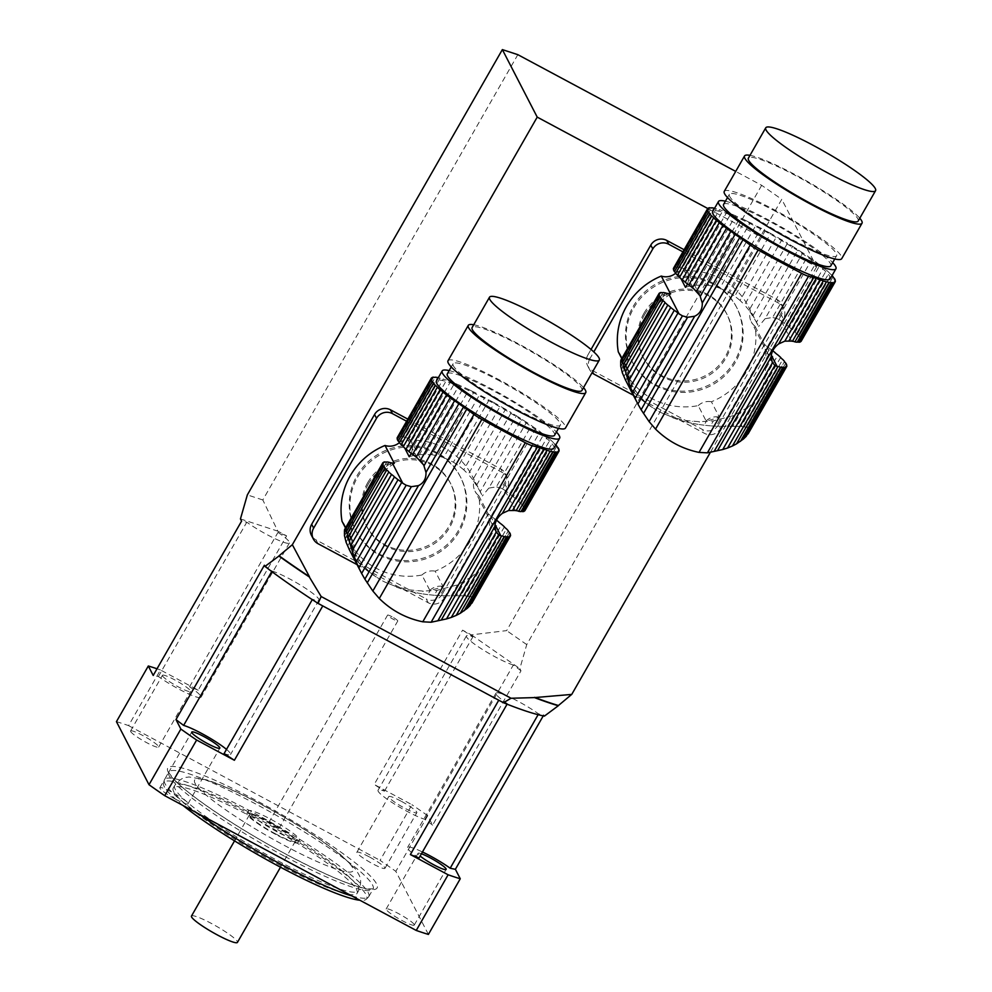 <?xml version="1.0" encoding="UTF-8"?>
<svg xmlns="http://www.w3.org/2000/svg" width="992" height="992" viewBox="0 0 992 992"><rect width="100%" height="100%" fill="white"/><g stroke="black" fill="none" stroke-linecap="round" stroke-linejoin="round"><path stroke-width="0.74" stroke-dasharray="4.96 3.72" d="M394.295 463.4L389.248 466.86L391.555 462.842M389.013 462.26L383.768 471.411L377.853 477.412L386.62 462.098M383.768 471.411L389.248 466.86M386.694 462.024L377.679 477.76L372.112 484.456L385.032 461.9M344.46 530.683L383.383 462.731M372.112 484.456C364.771 494.686 359.092 504.606 355.074 514.228L344.162 533.262M344.683 529.468L382.937 462.681M399.416 442.606A14.719 14.272 152.7 0 0 401.066 440.981A69.738 67.642 -27.3 0 1 472.316 476.21A69.738 67.642 -27.3 0 1 474.201 480.165A14.719 14.272 152.7 0 0 478.776 495.69A69.738 67.642 -27.3 0 1 435.153 571.156L443.04 586.446A69.738 67.642 -27.3 0 1 429.834 590.314L421.935 575.025A69.738 67.642 -27.3 0 1 348.378 540.194A69.738 67.642 -27.3 0 1 345.638 534.142L353.524 549.432A69.738 67.642 -27.3 0 1 349.916 536.548L345.501 527.992M478.776 495.69L488.027 513.62L490.395 515.58A73.532 9.945 -150.2 0 1 491.511 516.398L489.205 520.416L488.027 513.62M489.205 520.416L489.924 528.29L495.169 519.138A10.032 1.352 -150.2 0 1 491.511 516.398M504.395 526.826L464.876 595.832L460.796 595.758L471.696 576.712C480.686 569.681 486.378 559.761 488.746 546.952L489.924 528.29M471.696 576.712L457.523 584.871L437.1 590.302L423.262 591.12L409.696 589.93L396.738 586.855L384.784 582.044L396.738 586.855M382.59 580.915L384.784 582.044L382.59 580.915M366.271 568.962L365.887 569.631L370.264 573.116L380.457 579.737L370.45 572.781L362.241 564.51L356.19 555.322L348.378 540.194M353.946 550.3L351.875 553.92L354.578 557.777L356.091 555.136L352.247 544.844L350.97 533.708L352.817 521.184L344.472 535.742M344.484 535.668L352.693 521.346L355.074 514.228M489.874 537.428L498.74 521.953M488.746 546.952L501.667 524.384M510.148 534.762L473.147 599.379L471.758 603.384L470.01 605.033L509.392 536.25M464.876 595.832L470.592 596.676L508.276 530.881L470.592 596.676L472.217 597.568L472.899 601.14L510.582 535.32M472.217 597.568L509.491 532.468M468.001 596.093L506.49 528.872M495.169 519.138A73.532 9.945 -150.2 0 1 496.508 520.168M516.15 499.088L550.2 439.63A10.032 1.352 -150.2 0 1 547.286 437.199L513.236 496.657A10.032 1.352 29.8 0 0 516.15 499.088A73.532 9.945 29.8 0 1 518.878 501.53L552.941 442.072A10.032 1.352 -150.2 0 0 555.036 444.118A73.532 9.945 -150.2 0 1 555.793 444.937M450.926 587.264L446.04 595.795L456.456 595.783L464.715 581.362M451.248 595.82L457.523 584.871M509.652 493.842L543.703 434.384A10.032 1.352 -150.2 0 1 540.057 431.632L505.994 491.09A10.032 1.352 29.8 0 0 509.652 493.842A73.532 9.945 29.8 0 1 513.236 496.657M446.04 595.795L440.051 595.609L443.746 589.136M440.051 595.609L434.273 595.25L437.1 590.302M434.273 595.25L427.825 594.617L429.896 590.996M427.825 594.617L421.749 593.762L423.262 591.12M421.749 593.762L415.127 592.534L416.156 590.748M415.127 592.534L409.014 591.108L409.696 589.93M409.014 591.108L402.467 589.236L402.851 588.554M396.552 587.19L402.467 589.236M443.61 457.572L453.418 462.198L489.081 399.912A73.532 9.945 -150.2 0 0 484.766 397.606A10.032 1.352 -150.2 0 1 479.52 394.866L443.61 457.572L437.484 455.737L473.953 392.051A73.532 9.945 -150.2 0 1 479.52 394.866M449.091 459.879L484.766 397.606M419.48 454.572L431.706 454.696L468.98 389.62A73.532 9.945 -150.2 0 0 463.785 387.19A10.032 1.352 -150.2 0 1 459.234 385.144L419.48 454.572L413.094 455.613L454.584 383.172A73.532 9.945 -150.2 0 1 459.234 385.144M425.37 454.286L463.785 387.19M359.017 560.133L357.988 561.931L361.572 565.688L362.241 564.51M411.333 453.493L412.858 447.429L450.579 381.573A73.532 9.945 -150.2 0 0 446.598 380.097A10.032 1.352 -150.2 0 1 443.275 378.994L409.051 438.762L406.844 437.745A73.532 9.945 29.8 0 0 406.038 437.534L440.088 378.076A73.532 9.945 -150.2 0 1 443.275 378.994M412.858 447.429L411.494 441.39L446.598 380.097M424.055 465.694L411.494 441.39L409.051 438.762M349.023 549.047L349.42 549.791L352.247 544.844M347.597 546.071L351.292 539.611M346.084 542.227L350.97 533.708M345.092 538.941L351.366 527.992M433.578 377.146L399.528 436.604A10.032 1.352 29.8 0 0 401.177 436.728A10.032 1.352 29.8 0 0 401.214 436.629A73.532 9.945 29.8 0 1 403.508 436.964L437.559 377.506M401.214 436.629L435.166 377.332M553.871 448.31A67.679 9.151 29.8 0 0 499.683 406.732A67.679 9.151 29.8 0 0 436.406 381.027M449.165 370.599A67.679 9.151 -150.2 0 1 493.371 389.893A67.679 9.151 -150.2 0 1 556.413 432.016M524.892 510.669A73.532 9.945 29.8 0 0 525.078 510.024L559.128 450.566M525.078 510.024A10.032 1.352 29.8 0 1 524.594 509.107A10.032 1.352 29.8 0 1 524.917 508.983L558.694 449.996M524.917 508.983A73.532 9.945 29.8 0 0 523.987 507.172L558.037 447.714M523.987 507.172A10.032 1.352 29.8 0 1 522.772 505.573L556.822 446.127M556.822 446.115L522.772 505.573A73.532 9.945 29.8 0 0 520.974 503.576L555.036 444.118M518.878 501.53A10.032 1.352 29.8 0 0 520.974 503.576M550.2 439.63A73.532 9.945 -150.2 0 1 552.941 442.072M456.456 595.783L460.796 595.758M543.703 434.384A73.532 9.945 -150.2 0 1 547.286 437.199M505.994 491.09A73.532 9.945 29.8 0 0 504.891 490.284L501.506 488.3L535.73 428.532A73.532 9.945 -150.2 0 1 540.057 431.632M535.73 428.532A10.032 1.352 -150.2 0 1 531.452 425.568L496.347 486.861L488.808 488.126L526.529 422.257A73.532 9.945 -150.2 0 1 531.452 425.568M501.506 488.3L496.347 486.861M526.529 422.257A10.032 1.352 -150.2 0 1 521.755 419.157L480.264 491.598L482.335 495.938L474.201 480.165M488.808 488.126L482.335 495.938M476.606 485.187L516.361 415.76A10.032 1.352 -150.2 0 1 511.24 412.622L472.812 479.706L480.264 491.598L472.316 476.21M516.361 415.76A73.532 9.945 -150.2 0 1 521.755 419.157M472.812 479.706L468.286 474.3L505.56 409.225A73.532 9.945 -150.2 0 1 511.24 412.622M505.56 409.225A10.032 1.352 -150.2 0 1 500.241 406.137L463.772 469.824L468.286 474.3M463.772 469.824L458.527 465.558L494.438 402.864A73.532 9.945 -150.2 0 1 500.241 406.137M494.438 402.864A10.032 1.352 -150.2 0 1 489.081 399.912M453.418 462.198L458.527 465.558M473.953 392.051A10.032 1.352 -150.2 0 1 468.98 389.62M431.706 454.696L437.484 455.737M365.887 569.631L361.572 565.688M357.988 561.931L354.578 557.777M454.584 383.172A10.032 1.352 -150.2 0 1 450.579 381.573M409.212 456.754L413.094 455.613M351.875 553.92L349.42 549.791M440.088 378.076A10.032 1.352 -150.2 0 1 438.278 377.766M403.508 436.964A10.032 1.352 29.8 0 0 406.038 437.534M399.528 436.604A73.532 9.945 29.8 0 0 398.201 436.864L431.917 377.977M398.201 436.864A10.032 1.352 29.8 0 1 398.288 437.298A10.032 1.352 29.8 0 1 397.42 437.373L431.47 377.915M399.392 442.68A10.032 1.352 29.8 0 0 399.404 442.68A10.032 1.352 29.8 0 0 399.404 442.668L433.454 383.222M499.819 381.052A61.802 8.358 29.8 0 0 453.108 363.717A61.802 8.358 29.8 0 0 502.572 401.673A61.802 8.358 29.8 0 0 560.356 425.134A61.802 8.358 29.8 0 0 499.819 381.052M554.553 435.252A61.802 8.358 29.8 0 0 494.028 391.17A61.802 8.358 29.8 0 0 447.305 373.835M448 360.79A67.679 9.151 -150.2 0 1 499.162 379.775A67.679 9.151 -150.2 0 1 565.465 428.06M581.92 390.451A63.265 8.556 29.8 0 0 519.944 345.315A63.265 8.556 29.8 0 0 472.118 327.558M473.73 324.744A67.679 9.151 -150.2 0 1 519.448 344.36A67.679 9.151 -150.2 0 1 583.532 387.624M401.066 440.981L404.699 448.012M407.848 419.12L500.737 468.894A11.768 11.42 -27.3 0 1 505.102 484.456L507.073 488.275A11.768 11.42 152.7 0 0 502.708 472.713L500.737 468.894M406.633 421.24L502.708 472.713M357.07 564.634L428.234 602.764A11.768 11.42 152.7 0 0 444.18 598.077L442.209 594.258L505.102 484.456M444.18 598.077L507.073 488.275M317.998 543.69L316.026 539.871L426.25 598.932L428.234 602.764M421.935 575.025A14.719 14.272 -27.3 0 1 435.153 571.156M345.638 534.142A14.719 14.272 152.7 0 0 342.017 521.259M367.734 482.608A47.083 45.669 152.7 0 0 366.544 525.983A47.083 45.669 152.7 0 0 429.325 544.955A47.083 45.669 152.7 0 0 450.219 482.782A47.083 45.669 152.7 0 0 409.646 458.416A47.083 45.669 152.7 0 0 367.734 482.608M442.209 594.258A11.768 11.42 -27.3 0 1 426.25 598.932M316.026 539.871A11.768 11.42 -27.3 0 1 311.352 535.159M353.524 549.432A14.719 14.272 152.7 0 0 349.916 536.548M429.834 590.314A14.719 14.272 -27.3 0 1 443.04 586.446M368.392 483.885A47.083 45.669 152.7 0 0 367.201 527.248A47.083 45.669 152.7 0 0 429.982 546.232A47.083 45.669 152.7 0 0 450.876 484.059A47.083 45.669 152.7 0 0 410.304 459.693A47.083 45.669 152.7 0 0 368.392 483.885M670.555 293.992L665.508 297.464L667.814 293.434M665.272 292.863L660.027 302.014L654.112 308.004L662.892 292.69M660.027 302.014L665.508 297.464M662.954 292.628L653.939 308.363L648.384 315.059L661.304 292.504M620.732 361.274L659.643 293.334M648.384 315.059C641.03 325.277 635.351 335.197 631.334 344.832L620.434 363.866M620.942 360.071L659.196 293.272M709.714 213.813L675.664 273.271A10.032 1.352 29.8 0 0 675.664 273.271A10.032 1.352 29.8 0 0 675.664 273.259A14.719 14.272 152.7 0 0 677.325 271.572A69.738 67.642 -27.3 0 1 748.588 306.813A69.738 67.642 -27.3 0 1 750.46 310.756A14.719 14.272 152.7 0 0 755.036 326.281A69.738 67.642 -27.3 0 1 711.413 401.76L719.312 417.037A69.738 67.642 -27.3 0 1 706.093 420.918L698.207 405.629A69.738 67.642 -27.3 0 1 624.638 370.797A69.738 67.642 -27.3 0 1 621.897 364.746L629.796 380.035A69.738 67.642 -27.3 0 1 626.175 367.139L621.761 358.596M755.036 326.281L764.299 344.224L766.667 346.183A73.532 9.945 -150.2 0 1 767.771 346.989L765.464 351.019L764.299 344.224M765.464 351.019L766.184 358.893L771.429 349.742A10.032 1.352 -150.2 0 1 767.771 346.989M780.654 357.43L741.136 426.424L737.056 426.349L747.956 407.315C756.958 400.284 762.637 390.352 765.006 377.543L766.184 358.893M747.956 407.315L733.782 415.474L713.372 420.906L699.534 421.724L685.956 420.534L673.01 417.458L661.044 412.647L673.01 417.458M658.849 411.519L661.044 412.647L658.849 411.519M642.531 399.553L642.146 400.222L646.524 403.707L656.716 410.341L646.722 403.372L638.501 395.101L632.45 385.925L624.638 370.797M630.205 380.903L628.134 384.524L630.838 388.368L632.35 385.727L628.519 375.435L627.229 364.3L629.077 351.776L620.732 366.346M620.756 366.271L628.953 351.937L631.334 344.832M766.146 368.032L775.012 352.557M765.006 377.543L777.926 354.987M786.42 365.354L749.406 429.97L748.03 433.988L746.282 435.637L785.652 366.854M741.136 426.424L746.864 427.279L784.548 361.472L746.864 427.279L749.406 429.97L749.158 431.731L786.854 365.924M748.476 428.172L785.763 363.072M744.26 426.684L782.75 359.476M771.429 349.742A73.532 9.945 -150.2 0 1 772.768 350.771M792.422 329.679L826.472 270.221A10.032 1.352 -150.2 0 1 823.546 267.79L789.496 327.248A10.032 1.352 29.8 0 0 792.422 329.679A73.532 9.945 29.8 0 1 795.15 332.122L829.2 272.664A10.032 1.352 -150.2 0 0 831.296 274.722A73.532 9.945 -150.2 0 1 832.065 275.528M727.186 417.855L722.3 426.386L732.728 426.386L740.987 411.965M727.508 426.424L733.782 415.474M785.924 324.434L819.975 264.976A10.032 1.352 -150.2 0 1 816.317 262.235L782.266 321.693A10.032 1.352 29.8 0 0 785.924 324.434A73.532 9.945 29.8 0 1 789.496 327.248M722.3 426.386L716.311 426.2L720.018 419.74M716.311 426.2L710.532 425.853L713.372 420.906M710.532 425.853L704.084 425.208L706.155 421.588M704.084 425.208L698.021 424.365L699.534 421.724M698.021 424.365L691.387 423.138L692.416 421.34M691.387 423.138L685.286 421.712L685.956 420.534M685.286 421.712L678.739 419.827L679.123 419.157M672.812 417.793L678.739 419.827M719.87 288.164L729.678 292.801L765.353 230.516A73.532 9.945 -150.2 0 0 761.025 228.197A10.032 1.352 -150.2 0 1 755.78 225.457L719.87 288.164L713.744 286.341L750.225 222.654A73.532 9.945 -150.2 0 1 755.78 225.457M725.363 290.482L761.025 228.197M695.739 285.175L707.966 285.299L745.24 220.224A73.532 9.945 -150.2 0 0 740.057 217.794A10.032 1.352 -150.2 0 1 735.494 215.748L695.739 285.175L689.353 286.204L730.844 213.764A73.532 9.945 -150.2 0 1 735.494 215.748M701.629 284.89L740.057 217.794M635.277 390.736L634.26 392.522L637.831 396.279L638.501 395.101M687.592 284.096L689.118 278.033L726.838 212.164A73.532 9.945 -150.2 0 0 722.858 210.701A10.032 1.352 -150.2 0 1 719.547 209.597L685.311 269.353L683.104 268.348A73.532 9.945 29.8 0 0 682.31 268.138L716.36 208.68A73.532 9.945 -150.2 0 1 719.547 209.597M689.118 278.033L687.754 271.994L722.858 210.701M700.315 296.298L687.989 272.416L685.311 269.353M625.295 379.651L625.679 380.382L628.519 375.435M623.856 376.662L627.564 370.202M622.344 372.831L627.229 364.3M621.364 369.545L627.626 358.596M709.838 207.737L675.788 267.195A10.032 1.352 29.8 0 0 677.449 267.319A10.032 1.352 29.8 0 0 677.474 267.232A73.532 9.945 29.8 0 1 679.768 267.555L713.818 208.097M677.474 267.232L711.425 207.936M830.13 278.901A67.679 9.151 29.8 0 0 775.942 237.324A67.679 9.151 29.8 0 0 712.665 211.631M725.425 201.202A67.679 9.151 -150.2 0 1 769.631 220.497A67.679 9.151 -150.2 0 1 832.672 262.62M801.152 341.26A73.532 9.945 29.8 0 0 801.338 340.628L835.388 281.17M801.338 340.628A10.032 1.352 29.8 0 1 800.866 339.71A10.032 1.352 29.8 0 1 801.176 339.574L834.954 280.6M801.176 339.574A73.532 9.945 29.8 0 0 800.246 337.776L834.297 278.318M795.15 332.122A10.032 1.352 29.8 0 0 797.246 334.18A73.532 9.945 29.8 0 1 799.044 336.164L833.082 276.731L799.031 336.176A10.032 1.352 29.8 0 0 799.031 336.176A10.032 1.352 29.8 0 0 800.246 337.776M797.246 334.18L831.296 274.722M826.472 270.221A73.532 9.945 -150.2 0 1 829.2 272.664M732.728 426.386L737.056 426.349M819.975 264.976A73.532 9.945 -150.2 0 1 823.546 267.79M782.266 321.693A73.532 9.945 29.8 0 0 781.15 320.875L777.765 318.891L812.002 259.123A73.532 9.945 -150.2 0 1 816.317 262.235M812.002 259.123A10.032 1.352 -150.2 0 1 807.711 256.159L772.607 317.452L765.068 318.73L802.788 252.861A73.532 9.945 -150.2 0 1 807.711 256.159M777.765 318.891L772.607 317.452M802.788 252.861A10.032 1.352 -150.2 0 1 798.014 249.761L756.524 322.202L758.607 326.529L750.46 310.756M765.068 318.73L758.607 326.529M752.866 315.778L792.633 246.363A10.032 1.352 -150.2 0 1 787.499 243.214L749.084 310.31L756.524 322.202L748.588 306.813M792.633 246.363A73.532 9.945 -150.2 0 1 798.014 249.761M749.084 310.31L744.558 304.904L781.82 239.828A73.532 9.945 -150.2 0 1 787.499 243.214M781.82 239.828A10.032 1.352 -150.2 0 1 776.5 236.741L740.032 300.427L744.558 304.904M740.032 300.427L734.787 296.162L770.697 233.455A73.532 9.945 -150.2 0 1 776.5 236.741M770.697 233.455A10.032 1.352 -150.2 0 1 765.353 230.516M729.678 292.801L734.787 296.162M750.225 222.654A10.032 1.352 -150.2 0 1 745.24 220.224M707.966 285.299L713.744 286.341M642.146 400.222L637.831 396.279M634.26 392.522L630.838 388.368M730.844 213.764A10.032 1.352 -150.2 0 1 726.838 212.164M685.472 287.358L689.353 286.204M628.134 384.524L625.679 380.382M716.36 208.68A10.032 1.352 -150.2 0 1 714.538 208.37M679.768 267.555A10.032 1.352 29.8 0 0 682.31 268.138M675.788 267.195A73.532 9.945 29.8 0 0 674.461 267.456L708.189 208.568M674.461 267.456A10.032 1.352 29.8 0 1 674.56 267.89A10.032 1.352 29.8 0 1 673.692 267.976L707.742 208.518M776.091 211.643A61.802 8.358 29.8 0 0 729.368 194.32A61.802 8.358 29.8 0 0 778.844 232.277A61.802 8.358 29.8 0 0 836.616 255.738A61.802 8.358 29.8 0 0 776.091 211.643M830.825 265.856A61.802 8.358 29.8 0 0 770.288 221.774A61.802 8.358 29.8 0 0 723.577 204.439M724.259 191.394A67.679 9.151 -150.2 0 1 775.434 210.378A67.679 9.151 -150.2 0 1 841.724 258.664M858.179 221.042A63.265 8.556 29.8 0 0 796.204 175.906A63.265 8.556 29.8 0 0 748.377 158.162M749.989 155.347A67.679 9.151 -150.2 0 1 795.72 174.952A67.679 9.151 -150.2 0 1 859.791 218.228M677.325 271.572L680.958 278.603M594.258 374.294L592.286 370.475A11.768 11.42 -27.3 0 1 587.921 354.913L589.893 358.732L593.799 351.912M587.921 354.913L591.034 349.482M684.12 249.724L776.996 299.485A11.768 11.42 -27.3 0 1 781.361 315.047L783.333 318.878A11.768 11.42 152.7 0 0 778.968 303.316L776.996 299.485M682.905 251.844L778.968 303.316M633.342 395.238L704.494 433.355A11.768 11.42 152.7 0 0 720.452 428.68L718.481 424.861L781.361 315.047M720.452 428.68L783.333 318.878M592.286 370.475L702.522 429.536L704.494 433.355M698.207 405.629A14.719 14.272 -27.3 0 1 711.413 401.76M621.897 364.746A14.719 14.272 152.7 0 0 618.289 351.862M589.893 358.732A11.768 11.42 152.7 0 0 592.05 372.744M644.006 313.212A47.083 45.669 152.7 0 0 642.804 356.574A47.083 45.669 152.7 0 0 705.585 375.559A47.083 45.669 152.7 0 0 726.479 313.385A47.083 45.669 152.7 0 0 685.906 289.019A47.083 45.669 152.7 0 0 644.006 313.212M718.481 424.861A11.768 11.42 -27.3 0 1 702.522 429.536M629.796 380.035A14.719 14.272 152.7 0 0 626.175 367.139M706.093 420.918A14.719 14.272 -27.3 0 1 719.312 417.037M644.664 314.476A47.083 45.669 152.7 0 0 643.461 357.852A47.083 45.669 152.7 0 0 706.242 376.836A47.083 45.669 152.7 0 0 727.136 314.662A47.083 45.669 152.7 0 0 686.563 290.284A47.083 45.669 152.7 0 0 644.664 314.476M498.753 700.216A191.27 25.854 29.8 0 0 507.383 703.675A29.425 3.98 -150.2 0 1 495.963 693.123A29.425 3.98 -150.2 0 1 511.946 698.17A29.425 3.98 -150.2 0 1 538.569 713.88A191.27 25.854 29.8 0 0 543.765 714.947L544.372 716.125M116.436 721.643A217.756 29.438 -150.2 0 1 128.576 725.623L160.456 669.96L198.214 690.196L286.601 535.854L277.822 531.154L262.818 499.968L517.836 54.672M428.395 934.414L395.833 871.348L427.713 815.684L432.599 825.158L520.986 670.815L519.845 668.62L526.74 644.602L781.758 199.305L761.682 185.318L735.704 171.405M761.682 185.318L506.652 630.614L471.361 634.855L462.582 630.143L374.195 784.474L411.953 804.71L380.072 860.374A217.756 29.438 -150.2 0 1 395.833 871.348M128.576 725.623L380.072 860.374M707.829 208.531L816.614 266.823L781.758 199.305M816.614 266.823L710.421 452.253M543.232 715.889L543.765 714.947M160.456 669.96A217.756 29.438 29.8 0 0 157.021 668.782M427.713 815.684A217.756 29.438 29.8 0 0 411.953 804.71M414.185 924.519A16.182 2.182 29.8 0 0 399.85 914.326A16.182 2.182 29.8 0 0 386.161 908.994A16.182 2.182 29.8 0 0 399.119 918.939A16.182 2.182 29.8 0 0 414.259 925.077A16.182 2.182 29.8 0 0 414.185 924.519M175.72 799.292A16.182 2.182 29.8 0 0 187.959 803.83A16.182 2.182 29.8 0 0 175.001 793.885A16.182 2.182 29.8 0 0 159.861 787.747A16.182 2.182 29.8 0 0 175.72 799.292M130.646 731.55A16.182 2.182 29.8 0 0 144.981 741.743A16.182 2.182 29.8 0 0 158.658 747.075A16.182 2.182 29.8 0 0 145.7 737.13A16.182 2.182 29.8 0 0 130.572 730.992A16.182 2.182 29.8 0 0 130.646 731.55M369.098 856.778A16.182 2.182 29.8 0 0 356.872 852.24A16.182 2.182 29.8 0 0 369.83 862.184A16.182 2.182 29.8 0 0 384.958 868.322A16.182 2.182 29.8 0 0 369.098 856.778M182.999 805.467A116.92 15.798 -150.2 0 1 163.494 783.122A116.92 15.798 -150.2 0 1 273.023 826.968A116.92 15.798 -150.2 0 1 366.271 899.248A116.92 15.798 -150.2 0 1 359.91 900.265M253.332 817.755A105.933 14.322 29.8 0 0 173.24 788.032A105.933 14.322 29.8 0 0 258.056 853.108A105.933 14.322 29.8 0 0 357.095 893.333A105.933 14.322 29.8 0 0 253.332 817.755M351.813 895.925A117.701 15.909 29.8 0 0 368.404 897.115A117.701 15.909 29.8 0 0 368.751 896.656A117.701 15.909 29.8 0 0 274.524 824.352A117.701 15.909 29.8 0 0 164.474 779.662A117.701 15.909 29.8 0 0 164.25 780.196A117.701 15.909 29.8 0 0 198.71 813.886M277.152 831.879A29.425 3.98 -150.2 0 1 248.322 810.886A29.425 3.98 -150.2 0 1 275.838 822.058A29.425 3.98 -150.2 0 1 299.398 840.125A29.425 3.98 -150.2 0 1 277.152 831.879M400.979 801.114A16.182 2.182 29.8 0 0 388.752 796.576A16.182 2.182 29.8 0 0 404.6 808.12A16.182 2.182 29.8 0 0 416.838 812.659A16.182 2.182 29.8 0 0 400.979 801.114M162.514 675.887A16.182 2.182 29.8 0 0 178.3 686.873A16.182 2.182 29.8 0 0 190.538 691.412A16.182 2.182 29.8 0 0 177.58 681.467A16.182 2.182 29.8 0 0 162.44 675.329A16.182 2.182 29.8 0 0 162.514 675.887M421.414 853.765A16.182 2.182 29.8 0 0 418.041 853.331A16.182 2.182 29.8 0 0 420.124 856.022M432.599 825.158A191.27 25.854 29.8 0 0 424.948 819.342A29.425 3.98 -150.2 0 1 395.262 804.549A29.425 3.98 -150.2 0 1 378.039 790.252A29.425 3.98 -150.2 0 1 384.487 791.157A191.27 25.854 29.8 0 0 374.195 784.474M520.986 670.815A191.27 25.854 29.8 0 0 513.335 665L424.948 819.342M513.335 665A29.425 3.98 -150.2 0 1 483.65 650.219A29.425 3.98 -150.2 0 1 466.426 635.909A29.425 3.98 -150.2 0 1 472.874 636.827A191.27 25.854 29.8 0 0 462.582 630.143M384.487 791.157L472.874 636.827M198.214 690.196A191.27 25.854 29.8 0 0 189.584 686.737A29.425 3.98 -150.2 0 1 201.016 697.289A29.425 3.98 -150.2 0 1 185.02 692.242A29.425 3.98 -150.2 0 1 158.398 676.532A191.27 25.854 29.8 0 0 153.202 675.453M286.601 535.854A191.27 25.854 29.8 0 0 277.983 532.394L189.584 686.737M277.983 532.394A29.425 3.98 -150.2 0 1 289.404 542.946A29.425 3.98 -150.2 0 1 273.408 537.9A29.425 3.98 -150.2 0 1 246.785 522.189A191.27 25.854 29.8 0 0 241.589 521.122M158.398 676.532L246.785 522.189M226.498 749.394A29.425 3.98 -150.2 0 1 230.541 754.49A29.425 3.98 -150.2 0 1 224.093 753.585M264.368 565.254A191.27 25.854 29.8 0 0 272.019 571.07L271.758 571.528M272.019 571.07A29.425 3.98 -150.2 0 1 301.704 585.85A29.425 3.98 -150.2 0 1 318.928 600.16A29.425 3.98 -150.2 0 1 312.48 599.242A191.27 25.854 29.8 0 0 322.772 605.926M418.996 858.006A29.425 3.98 -150.2 0 1 407.563 847.453A29.425 3.98 -150.2 0 1 422.443 851.967M538.11 714.686L538.569 713.88M275.367 833.764A26.486 3.584 -150.2 0 1 249.426 814.866A26.486 3.584 -150.2 0 1 274.189 824.922A26.486 3.584 -150.2 0 1 295.393 841.191A26.486 3.584 -150.2 0 1 275.367 833.764M275.702 834.408A29.425 3.98 -150.2 0 1 246.872 813.415A29.425 3.98 -150.2 0 1 274.387 824.588A29.425 3.98 -150.2 0 1 297.947 842.654A29.425 3.98 -150.2 0 1 275.702 834.408M191.468 916.075A26.486 3.584 -150.2 0 1 216.231 926.131A26.486 3.584 -150.2 0 1 237.435 942.4M240.448 518.915L277.822 531.154M471.361 634.855L519.845 668.62M633.838 307.768A58.85 57.077 -27.3 0 1 686.228 277.524A58.85 57.077 -27.3 0 1 736.932 307.979A58.85 57.077 -27.3 0 1 710.83 385.702A58.85 57.077 -27.3 0 1 632.35 361.981A58.85 57.077 -27.3 0 1 633.838 307.768M357.579 477.164A58.85 57.077 -27.3 0 1 409.969 446.921A58.85 57.077 -27.3 0 1 460.672 477.388A58.85 57.077 -27.3 0 1 434.558 555.098A58.85 57.077 -27.3 0 1 356.078 531.377A58.85 57.077 -27.3 0 1 357.579 477.164M356.922 475.887A58.85 57.077 -27.3 0 1 409.312 445.656A58.85 57.077 -27.3 0 1 460.015 476.11A58.85 57.077 -27.3 0 1 433.901 553.834A58.85 57.077 -27.3 0 1 355.421 530.1A58.85 57.077 -27.3 0 1 356.922 475.887M262.818 499.968L247.343 494.896M526.74 644.602L506.652 630.614M633.181 306.491A58.85 57.077 -27.3 0 1 685.571 276.247A58.85 57.077 -27.3 0 1 736.275 306.714A58.85 57.077 -27.3 0 1 710.173 384.425A58.85 57.077 -27.3 0 1 631.693 360.704A58.85 57.077 -27.3 0 1 633.181 306.491M392.026 616.764A5.89 0.794 29.8 0 0 387.574 615.114A5.89 0.794 29.8 0 0 392.286 618.723A5.89 0.794 29.8 0 0 397.792 620.955A5.89 0.794 29.8 0 0 392.026 616.764M273.197 824.228A5.89 0.794 -150.2 0 1 278.963 828.432A5.89 0.794 -150.2 0 1 273.47 826.2A5.89 0.794 -150.2 0 1 268.758 822.579A5.89 0.794 -150.2 0 1 273.197 824.228M490.395 515.58L495.008 524.52M515.332 510.496L504.891 490.284M406.844 437.745L417.285 457.969M766.667 346.183L771.268 355.111M791.591 341.099L781.15 320.875M683.104 268.348L693.544 288.573M285.894 854.149A120.652 16.306 29.8 0 0 355.855 863.3A120.652 16.306 29.8 0 0 175.485 766.655A120.652 16.306 29.8 0 0 285.894 854.149M284.121 856.046A117.701 15.909 -150.2 0 1 168.826 772.061A117.701 15.909 -150.2 0 1 278.864 816.763A117.701 15.909 -150.2 0 1 373.104 889.055A117.701 15.909 -150.2 0 1 284.121 856.046M263.661 805.752A91.227 12.326 -150.2 0 1 347.15 871.918A91.227 12.326 -150.2 0 1 210.763 798.845A91.227 12.326 -150.2 0 1 263.661 805.752M254.783 815.226A105.933 14.322 29.8 0 0 174.691 785.503A105.933 14.322 29.8 0 0 259.495 850.578A105.933 14.322 29.8 0 0 358.546 890.804A105.933 14.322 29.8 0 0 254.783 815.226M344.41 531.377L383.805 462.594M345.39 530.249L383.086 464.442M347.212 533.808L384.908 467.976M464.281 610.551L506.503 536.821M472.415 600.222L510.111 534.415M520.986 511.525L555.036 452.067M523.875 510.954L557.926 451.496M524.594 509.107L558.645 449.661M401.177 436.728L435.24 377.27M398.288 437.298L432.338 377.84M397.569 439.134L431.619 379.676M558.496 428.37L560.356 425.134M451.248 366.953L453.108 363.717M505.399 473.606L507.371 477.437M495.95 531.724L474.994 491.127M344.447 524.607L352.334 539.896M366.544 525.983L367.201 527.248M450.219 482.782L450.876 484.059M620.682 361.968L660.064 293.198M621.662 360.84L659.345 295.033M623.472 364.399L661.168 298.58M740.54 441.142L782.762 367.424M748.687 430.826L786.371 365.006M797.246 342.128L831.308 282.67M800.147 341.558L834.198 282.1M800.866 339.71L834.917 280.252M677.449 267.319L711.5 207.861M674.56 267.89L708.61 208.432M673.841 269.737L707.891 210.279M834.768 258.974L836.616 255.738M727.508 197.557L729.368 194.32M781.659 304.209L783.63 308.028M587.624 365.75L589.595 369.57M772.21 362.328L751.254 321.718M620.707 355.198L628.593 370.487M642.804 356.574L643.461 357.852M726.479 313.385L727.136 314.662M368.751 896.656L373.24 888.894L367.338 888.894C351.094 885.831 323.925 874.237 285.832 854.087C239.01 829.176 189.956 796.402 174.654 780.034C164.312 767.411 170.835 773.983 168.9 771.863L164.474 779.662M357.095 893.333L358.546 890.804C363.084 879.978 358.806 875.105 359.092 874.969L355.496 869.042L340.578 854.67C320.726 838.959 294.984 822.554 263.376 805.442C240.399 793.154 221.489 784.622 206.634 779.836L188.79 776.959C186.546 777.939 183.222 775.223 174.691 785.503L173.24 788.032M366.271 899.248L368.404 897.115M163.494 783.122L164.25 780.196M384.958 868.322L416.838 812.659M356.872 852.24L388.752 796.576M158.658 747.075L190.538 691.412M130.572 730.992L162.44 675.329M187.959 803.83L219.827 748.166M159.861 787.747L191.741 732.084M414.259 925.077L446.14 869.414M386.161 908.994L418.041 853.331M466.426 635.909L378.039 790.252M289.404 542.946L201.016 697.289M318.928 600.16L230.541 754.49M495.963 693.123L407.563 847.453M248.322 810.886L246.872 813.415M299.398 840.125L297.947 842.654M249.426 814.866L234.534 840.881M295.393 841.191L280.5 867.206M460.672 477.388L460.015 476.11M356.078 531.377L355.421 530.1M736.932 307.979L736.275 306.714M632.35 361.981L631.693 360.704M278.963 828.432L397.792 620.955M268.758 822.579L387.574 615.114"/><path stroke-width="1.49" d="M386.62 462.098L386.719 461.925A73.532 9.945 -150.2 0 1 389.013 462.26A10.032 1.352 -150.2 0 0 391.555 462.842A73.532 9.945 -150.2 0 1 392.348 463.053L394.295 463.4L385.032 445.458A14.719 14.272 152.7 0 0 399.416 442.606M386.719 461.925A10.032 1.352 -150.2 0 1 386.694 462.024A10.032 1.352 -150.2 0 1 385.032 461.9A73.532 9.945 -150.2 0 0 383.706 462.16A10.032 1.352 -150.2 0 1 383.805 462.594A10.032 1.352 -150.2 0 1 382.937 462.681A73.532 9.945 -150.2 0 0 382.788 462.88A73.532 9.945 -150.2 0 0 382.602 463.524A10.032 1.352 -150.2 0 1 383.086 464.442A10.032 1.352 -150.2 0 1 382.763 464.578L345.489 529.666L344.918 529.331L382.602 463.524M344.472 535.742L344.46 530.683M344.398 531.365L344.683 529.468M346.419 531.476L383.693 466.376A10.032 1.352 -150.2 0 1 384.908 467.976L347.212 533.795L344.918 529.331M383.693 466.376A73.532 9.945 -150.2 0 1 382.763 464.578M384.908 467.976A10.032 1.352 -150.2 0 1 384.908 467.988A73.532 9.945 -150.2 0 0 386.706 469.972A10.032 1.352 -150.2 0 1 388.802 472.031L349.283 541.024L348.204 537.18L386.706 469.972M347.212 533.795L348.204 537.18M349.283 541.024L350.647 545.836L391.53 474.461A73.532 9.945 -150.2 0 1 388.802 472.031M350.647 545.836L352.16 550.734L394.444 476.904A10.032 1.352 -150.2 0 0 391.53 474.461M352.16 550.734L354.107 556.4L398.028 479.719A73.532 9.945 -150.2 0 1 394.444 476.904M354.107 556.4L356.215 561.856L401.686 482.459A10.032 1.352 -150.2 0 0 398.028 479.719M356.215 561.856L358.856 567.883L406.174 485.249L402.789 483.265A73.532 9.945 -150.2 0 1 401.686 482.459M431.148 378.77A73.532 9.945 -150.2 0 1 431.334 378.126L397.284 437.584A73.532 9.945 29.8 0 0 397.098 438.228L431.148 378.77A10.032 1.352 -150.2 0 1 431.619 379.676A10.032 1.352 -150.2 0 1 431.309 379.812L397.259 439.27A73.532 9.945 29.8 0 0 398.189 441.08L432.239 381.622A10.032 1.352 -150.2 0 1 433.454 383.222L399.392 442.68A73.532 9.945 29.8 0 0 401.19 444.676L435.24 385.218A10.032 1.352 -150.2 0 1 437.336 387.264L403.285 446.722A73.532 9.945 29.8 0 0 406.013 449.165L440.064 389.707A10.032 1.352 -150.2 0 1 442.99 392.138L408.94 451.596A73.532 9.945 29.8 0 0 412.511 454.41L446.561 394.952A10.032 1.352 -150.2 0 1 450.219 397.705L416.169 457.151A73.532 9.945 29.8 0 0 417.285 457.969L423.72 465.074L425.99 472.415C426.213 478.677 423.696 483.092 418.426 485.634L411.333 486.688L361.634 573.463L358.856 567.883M411.333 486.688L406.174 485.249M361.634 573.463L364.87 579.142L418.426 485.634M345.501 527.992L342.017 521.259A69.738 67.642 -27.3 0 1 385.032 445.458M510.148 534.762L510.421 534.279A73.532 9.945 -150.2 0 0 509.491 532.468A10.032 1.352 -150.2 0 1 508.276 530.881L508.288 530.869A73.532 9.945 -150.2 0 0 506.49 528.872A10.032 1.352 -150.2 0 1 504.395 526.826A73.532 9.945 -150.2 0 0 501.667 524.384A10.032 1.352 -150.2 0 1 498.74 521.953A73.532 9.945 -150.2 0 0 496.508 520.168M460.263 613.279L467.282 608.319L508.152 536.957A10.032 1.352 -150.2 0 0 506.503 536.821A10.032 1.352 -150.2 0 0 506.466 536.92A73.532 9.945 -150.2 0 1 504.172 536.598L460.263 613.279L456.171 615.412L501.642 536.015A73.532 9.945 -150.2 0 1 500.836 535.804L498.629 534.787L495.95 531.724M464.194 610.75L506.466 536.92M467.282 608.319L469.972 605.69L509.479 536.684A73.532 9.945 -150.2 0 1 508.152 536.957M470.89 604.078L510.26 536.176A10.032 1.352 -150.2 0 0 509.392 536.25A10.032 1.352 -150.2 0 0 509.479 536.684M510.421 534.279A10.032 1.352 -150.2 0 0 510.111 534.415A10.032 1.352 -150.2 0 0 510.582 535.32A73.532 9.945 -150.2 0 1 510.396 535.965A73.532 9.945 -150.2 0 1 510.26 536.176M471.758 603.384L472.167 602.727M364.87 579.142L372.843 591.021L379.291 598.498C391.555 610.564 406.05 618.326 422.778 621.798L431.123 622.244L446.499 618.921L496.186 532.158L494.81 526.566C495.144 521.37 497.662 516.956 502.386 513.348L508.574 510.533L543.678 449.24A73.532 9.945 -150.2 0 1 539.896 447.838A17.658 2.381 -150.2 0 0 537.404 447.02L532.233 445.693A11.768 1.587 -150.2 0 1 525.338 442.717A411.916 55.676 -150.2 0 1 481.852 419.405A11.768 1.587 -150.2 0 1 473.953 414.47L466.724 409.15A17.658 2.381 -150.2 0 0 463.512 406.918A73.532 9.945 -150.2 0 1 458.825 403.769A10.032 1.352 -150.2 0 0 454.534 400.805A73.532 9.945 -150.2 0 1 450.219 397.705M498.629 534.787L451.31 617.421L446.499 618.921M451.31 617.421L456.171 615.412M501.642 536.015A10.032 1.352 -150.2 0 1 504.172 536.598M344.484 535.668L346.084 542.227L349.42 549.791M435.166 377.332L435.265 377.171A73.532 9.945 -150.2 0 1 437.559 377.506A10.032 1.352 -150.2 0 0 438.278 377.766M442.196 370.909L436.406 381.027A67.679 9.151 29.8 0 0 502.696 429.313A67.679 9.151 29.8 0 0 553.871 448.31L559.662 438.179A67.679 9.151 -150.2 0 1 508.499 419.194A67.679 9.151 -150.2 0 1 442.196 370.909A67.679 9.151 -150.2 0 1 449.165 370.599M556.413 432.016A67.679 9.151 -150.2 0 1 559.662 438.179M508.574 510.533L515.332 510.496A73.532 9.945 29.8 0 0 516.125 510.719L550.176 451.261A10.032 1.352 -150.2 0 1 552.718 451.831L518.667 511.289A73.532 9.945 29.8 0 0 520.961 511.624L555.012 452.166A10.032 1.352 -150.2 0 1 555.036 452.067A10.032 1.352 -150.2 0 1 556.698 452.191L522.648 511.649A10.032 1.352 29.8 0 0 521.06 511.45M522.648 511.649A73.532 9.945 29.8 0 0 523.974 511.388L558.025 451.93A73.532 9.945 -150.2 0 1 556.698 452.191M558.025 451.93A10.032 1.352 -150.2 0 1 557.926 451.496A10.032 1.352 -150.2 0 1 558.794 451.41L524.743 510.868A10.032 1.352 29.8 0 0 524.297 510.818M524.743 510.868A73.532 9.945 29.8 0 0 524.892 510.669L558.942 451.211A73.532 9.945 -150.2 0 1 558.794 451.41M558.694 449.996L558.967 449.525A10.032 1.352 -150.2 0 0 558.645 449.661A10.032 1.352 -150.2 0 0 559.128 450.566A73.532 9.945 -150.2 0 1 558.942 451.211M556.822 446.127L556.822 446.115A10.032 1.352 -150.2 0 0 558.037 447.714A73.532 9.945 -150.2 0 1 558.967 449.525M555.793 444.937A73.532 9.945 -150.2 0 1 556.822 446.115M404.699 448.012L409.212 456.754L411.333 453.493M435.265 377.171A10.032 1.352 -150.2 0 1 435.24 377.27A10.032 1.352 -150.2 0 1 433.578 377.146A73.532 9.945 -150.2 0 0 432.252 377.406A10.032 1.352 -150.2 0 1 432.338 377.84A10.032 1.352 -150.2 0 1 431.47 377.915A73.532 9.945 -150.2 0 0 431.334 378.126M432.239 381.622A73.532 9.945 -150.2 0 1 431.309 379.812M433.454 383.222A10.032 1.352 -150.2 0 1 433.442 383.222A73.532 9.945 -150.2 0 0 435.24 385.218M399.404 442.668A10.032 1.352 29.8 0 0 398.189 441.08M403.285 446.722A10.032 1.352 29.8 0 0 401.19 444.676M440.064 389.707A73.532 9.945 -150.2 0 1 437.336 387.264M408.94 451.596A10.032 1.352 29.8 0 0 406.013 449.165M446.561 394.952A73.532 9.945 -150.2 0 1 442.99 392.138M416.169 457.151A10.032 1.352 29.8 0 0 412.511 454.41M420.31 460.573L454.534 400.805M424.055 465.694L458.825 403.769M543.678 449.24A10.032 1.352 -150.2 0 1 546.989 450.343L512.765 510.111M550.176 451.261A73.532 9.945 -150.2 0 1 546.989 450.343M518.667 511.289A10.032 1.352 29.8 0 0 516.125 510.719M555.012 452.166A73.532 9.945 -150.2 0 1 552.718 451.831M451.248 366.953L447.305 373.835A61.802 8.358 29.8 0 0 496.781 411.792A61.802 8.358 29.8 0 0 554.553 435.252L558.496 428.37M583.532 387.624A67.679 9.151 -150.2 0 1 585.751 392.646L565.465 428.06A67.679 9.151 -150.2 0 1 502.188 402.368A67.679 9.151 -150.2 0 1 448 360.79L468.286 325.364A67.679 9.151 -150.2 0 1 473.73 324.744M537.329 314.948A63.265 8.556 29.8 0 0 489.502 297.203A63.265 8.556 29.8 0 0 540.156 336.065A63.265 8.556 29.8 0 0 599.304 360.084A63.265 8.556 29.8 0 0 537.329 314.948M489.502 297.203L472.118 327.558A63.265 8.556 29.8 0 0 522.759 366.432A63.265 8.556 29.8 0 0 581.92 390.451L599.304 360.084M585.751 392.646A67.679 9.151 -150.2 0 1 522.474 366.941A67.679 9.151 -150.2 0 1 468.286 325.364M313.633 528.128A11.768 11.42 152.7 0 0 313.336 538.978L311.352 535.159A11.768 11.42 -27.3 0 1 311.662 524.309L313.633 528.128L376.514 418.326L374.542 414.507A11.768 11.42 -27.3 0 1 390.501 409.832L407.848 419.12M311.662 524.309L374.542 414.507M390.501 409.832L392.472 413.652L406.633 421.24M313.336 538.978A11.768 11.42 152.7 0 0 317.998 543.69L357.07 564.634M392.472 413.652A11.768 11.42 152.7 0 0 376.514 418.326M662.892 292.69L662.978 292.528A73.532 9.945 -150.2 0 1 665.272 292.863A10.032 1.352 -150.2 0 0 667.814 293.434A73.532 9.945 -150.2 0 1 668.62 293.644L670.555 293.992L661.292 276.061A14.719 14.272 152.7 0 0 675.688 273.209A10.032 1.352 29.8 0 0 674.448 271.672L708.499 212.214A73.532 9.945 -150.2 0 1 707.569 210.416A10.032 1.352 -150.2 0 0 707.891 210.279A10.032 1.352 -150.2 0 0 707.408 209.362A73.532 9.945 -150.2 0 1 707.594 208.729A73.532 9.945 -150.2 0 1 707.742 208.518A10.032 1.352 -150.2 0 0 708.61 208.432A10.032 1.352 -150.2 0 0 708.511 207.998A73.532 9.945 -150.2 0 1 709.838 207.737A10.032 1.352 -150.2 0 0 711.5 207.861A10.032 1.352 -150.2 0 0 711.524 207.774A73.532 9.945 -150.2 0 1 713.818 208.097A10.032 1.352 -150.2 0 0 714.538 208.37M662.978 292.528A10.032 1.352 -150.2 0 1 662.954 292.628A10.032 1.352 -150.2 0 1 661.304 292.504A73.532 9.945 -150.2 0 0 659.965 292.764A10.032 1.352 -150.2 0 1 660.064 293.198A10.032 1.352 -150.2 0 1 659.196 293.272A73.532 9.945 -150.2 0 0 659.048 293.483A73.532 9.945 -150.2 0 0 658.862 294.128A10.032 1.352 -150.2 0 1 659.345 295.033A10.032 1.352 -150.2 0 1 659.023 295.17L621.748 360.27L621.178 359.935L658.862 294.128M620.732 366.346L620.732 361.274M620.67 361.968L620.942 360.071M622.678 362.068L659.965 296.98A10.032 1.352 -150.2 0 1 661.168 298.58L623.472 364.386L621.178 359.935M659.965 296.98A73.532 9.945 -150.2 0 1 659.023 295.17M661.168 298.58L661.168 298.58A73.532 9.945 -150.2 0 0 662.966 300.576A10.032 1.352 -150.2 0 1 665.062 302.622L625.543 371.628L624.476 367.784L662.966 300.576M623.472 364.386L624.476 367.784M625.543 371.628L626.919 376.427L667.79 305.065A73.532 9.945 -150.2 0 1 665.062 302.622M626.919 376.427L628.432 381.325L670.704 307.495A10.032 1.352 -150.2 0 0 667.79 305.065M628.432 381.325L630.366 386.992L674.287 310.31A73.532 9.945 -150.2 0 1 670.704 307.495M630.366 386.992L632.474 392.448L677.945 313.05A10.032 1.352 -150.2 0 0 674.287 310.31M632.474 392.448L635.116 398.474L682.434 315.853L679.061 313.869A73.532 9.945 -150.2 0 1 677.945 313.05M708.499 212.214A10.032 1.352 -150.2 0 1 709.714 213.813L675.651 273.284A73.532 9.945 29.8 0 0 677.449 275.268L711.5 215.81A10.032 1.352 -150.2 0 1 713.608 217.868L679.545 277.326A73.532 9.945 29.8 0 0 682.273 279.769L716.336 220.311A10.032 1.352 -150.2 0 1 719.25 222.741L685.199 282.199A73.532 9.945 29.8 0 0 688.783 285.014L722.833 225.556A10.032 1.352 -150.2 0 1 726.491 228.296L692.428 287.754A73.532 9.945 29.8 0 0 693.544 288.573L699.98 295.666L702.262 303.019C702.485 309.281 699.955 313.683 694.685 316.237L687.592 317.291L637.906 404.054L635.116 398.474M687.592 317.291L682.434 315.853M637.906 404.054L641.13 409.746L694.685 316.237M621.761 358.596L618.289 351.862A69.738 67.642 -27.3 0 1 661.292 276.061M786.42 365.354L786.693 364.882A73.532 9.945 -150.2 0 0 785.763 363.072A10.032 1.352 -150.2 0 1 784.548 361.472L784.548 361.472A73.532 9.945 -150.2 0 0 782.75 359.476A10.032 1.352 -150.2 0 1 780.654 357.43A73.532 9.945 -150.2 0 0 777.926 354.987A10.032 1.352 -150.2 0 1 775.012 352.557A73.532 9.945 -150.2 0 0 772.768 350.771M736.523 443.87L743.541 438.923L784.412 367.548A10.032 1.352 -150.2 0 0 782.762 367.424A10.032 1.352 -150.2 0 0 782.738 367.524A73.532 9.945 -150.2 0 1 780.444 367.189L736.523 443.87L732.431 446.003L777.902 366.618A73.532 9.945 -150.2 0 1 777.096 366.395L774.888 365.391L772.21 362.328M740.454 441.353L782.738 367.524M743.541 438.923L746.232 436.294L785.751 367.288A73.532 9.945 -150.2 0 1 784.412 367.548M747.162 434.67L786.52 366.767A10.032 1.352 -150.2 0 0 785.652 366.854A10.032 1.352 -150.2 0 0 785.751 367.288M786.693 364.882A10.032 1.352 -150.2 0 0 786.371 365.006A10.032 1.352 -150.2 0 0 786.854 365.924A73.532 9.945 -150.2 0 1 786.668 366.569A73.532 9.945 -150.2 0 1 786.52 366.767M748.03 433.988L748.427 433.33M641.13 409.746L649.103 421.612L655.551 429.102C667.814 441.167 682.31 448.93 699.038 452.402L707.395 452.848L722.759 449.525L772.446 362.762L771.069 357.157C771.404 351.962 773.934 347.56 778.646 343.939L784.833 341.136L819.938 279.831A73.532 9.945 -150.2 0 1 816.156 278.442A17.658 2.381 -150.2 0 0 813.663 277.611L808.505 276.297A11.768 1.587 -150.2 0 1 801.61 273.308A411.916 55.676 -150.2 0 1 758.124 250.009A11.768 1.587 -150.2 0 1 750.212 245.061L742.996 239.754A17.658 2.381 -150.2 0 0 739.772 237.51A73.532 9.945 -150.2 0 1 735.084 234.372A10.032 1.352 -150.2 0 0 730.806 231.409A73.532 9.945 -150.2 0 1 726.491 228.296M774.888 365.391L727.57 448.012L722.759 449.525M727.57 448.012L732.431 446.003M777.902 366.618A10.032 1.352 -150.2 0 1 780.444 367.189M620.756 366.271L622.344 372.831L625.679 380.382M718.468 201.512L712.665 211.631A67.679 9.151 29.8 0 0 778.968 259.916A67.679 9.151 29.8 0 0 830.13 278.901L835.934 268.782A67.679 9.151 -150.2 0 1 784.759 249.798A67.679 9.151 -150.2 0 1 718.468 201.512A67.679 9.151 -150.2 0 1 725.425 201.202M832.672 262.62A67.679 9.151 -150.2 0 1 835.934 268.782M784.833 341.136L791.591 341.099A73.532 9.945 29.8 0 0 792.397 341.31L826.448 281.852A10.032 1.352 -150.2 0 1 828.977 282.435L794.927 341.893A73.532 9.945 29.8 0 0 797.221 342.215L831.271 282.757A10.032 1.352 -150.2 0 1 831.308 282.67A10.032 1.352 -150.2 0 1 832.958 282.794L798.907 342.252A10.032 1.352 29.8 0 0 797.32 342.054M798.907 342.252A73.532 9.945 29.8 0 0 800.234 341.992L834.284 282.534A73.532 9.945 -150.2 0 1 832.958 282.794M834.284 282.534A10.032 1.352 -150.2 0 1 834.198 282.1A10.032 1.352 -150.2 0 1 835.066 282.013L801.015 341.471A10.032 1.352 29.8 0 0 800.569 341.422M801.015 341.471A73.532 9.945 29.8 0 0 801.152 341.26L835.202 281.802A73.532 9.945 -150.2 0 1 835.066 282.013M834.954 280.6L835.227 280.116A10.032 1.352 -150.2 0 0 834.917 280.252A10.032 1.352 -150.2 0 0 835.388 281.17A73.532 9.945 -150.2 0 1 835.202 281.802M832.065 275.528A73.532 9.945 -150.2 0 1 833.094 276.706L833.094 276.706A10.032 1.352 -150.2 0 1 833.094 276.706A10.032 1.352 -150.2 0 0 834.297 278.318A73.532 9.945 -150.2 0 1 835.227 280.116M680.958 278.603L685.472 287.358L687.592 284.096M707.594 208.729L673.543 268.187A73.532 9.945 29.8 0 0 673.357 268.82L707.408 209.362M674.448 271.672A73.532 9.945 29.8 0 1 673.518 269.874L707.569 210.416M709.714 213.813A10.032 1.352 -150.2 0 1 709.714 213.826A73.532 9.945 -150.2 0 0 711.5 215.81M679.545 277.326A10.032 1.352 29.8 0 0 677.449 275.268M716.336 220.311A73.532 9.945 -150.2 0 1 713.608 217.868M685.199 282.199A10.032 1.352 29.8 0 0 682.273 279.769M722.833 225.556A73.532 9.945 -150.2 0 1 719.25 222.741M692.428 287.754A10.032 1.352 29.8 0 0 688.783 285.014M696.57 291.177L730.806 231.409M700.315 296.298L735.084 234.372M819.938 279.831A10.032 1.352 -150.2 0 1 823.261 280.947L789.024 340.702M826.448 281.852A73.532 9.945 -150.2 0 1 823.261 280.947M794.927 341.893A10.032 1.352 29.8 0 0 792.397 341.31M831.271 282.757A73.532 9.945 -150.2 0 1 828.977 282.435M727.508 197.557L723.577 204.439A61.802 8.358 29.8 0 0 773.041 242.395A61.802 8.358 29.8 0 0 830.825 265.856L834.768 258.974M859.791 218.228A67.679 9.151 -150.2 0 1 862.011 223.237L841.724 258.664A67.679 9.151 -150.2 0 1 778.447 232.959A67.679 9.151 -150.2 0 1 724.259 191.394L744.546 155.967A67.679 9.151 -150.2 0 1 749.989 155.347M813.601 145.551A63.265 8.556 29.8 0 0 765.762 127.794A63.265 8.556 29.8 0 0 816.416 166.668A63.265 8.556 29.8 0 0 875.564 190.687A63.265 8.556 29.8 0 0 813.601 145.551M765.762 127.794L748.377 158.162A63.265 8.556 29.8 0 0 799.031 197.024A63.265 8.556 29.8 0 0 858.179 221.042L875.564 190.687M862.011 223.237A67.679 9.151 -150.2 0 1 798.734 197.544A67.679 9.151 -150.2 0 1 744.546 155.967M593.799 351.912L652.786 248.93L650.802 245.098A11.768 11.42 -27.3 0 1 666.76 240.424L684.12 249.724M591.034 349.482L650.802 245.098M666.76 240.424L668.732 244.243L682.905 251.844M592.05 372.744A11.768 11.42 152.7 0 0 594.258 374.294L633.342 395.238M668.732 244.243A11.768 11.42 152.7 0 0 652.786 248.93M312.269 599.627L224.093 753.585A191.27 25.854 29.8 0 0 234.385 760.269L322.772 605.926L318.097 603.421A194.221 26.251 -150.2 0 1 264.976 566.42L278.913 556.053A214.818 29.041 29.8 0 0 309.306 576.947L321.16 596.527L511.029 698.256L534.49 697.599A214.818 29.041 29.8 0 0 558.31 705.746L544.372 716.125A194.221 26.251 -150.2 0 1 503.428 702.72L498.753 700.216L410.366 854.546A191.27 25.854 29.8 0 0 418.996 858.006L507.086 704.184M735.704 171.405L517.836 54.672L502.361 49.6L247.343 494.896L240.448 518.915L241.589 521.122L153.202 675.453L148.316 665.992L116.436 721.643L148.998 784.722L180.866 729.058L175.981 719.584A191.27 25.854 29.8 0 0 183.632 725.4A29.425 3.98 -150.2 0 1 226.498 749.394M710.421 452.253L571.739 694.412L534.49 697.599M571.727 694.388L558.446 705.498A214.818 29.041 -150.2 0 1 534.638 697.339M422.443 851.967A29.425 3.98 -150.2 0 1 450.182 868.211A191.27 25.854 29.8 0 0 455.378 869.29L543.232 715.889M455.378 869.29L460.263 878.763L428.395 934.414A217.756 29.438 -150.2 0 1 416.243 930.446L164.746 795.696L196.627 740.032L234.385 760.269M322.772 605.926L498.753 700.216M410.366 854.546L448.124 874.783L416.243 930.446M264.976 566.42L264.368 565.254L175.981 719.584M502.361 49.6L537.218 117.118L292.342 544.707L309.442 576.687A214.818 29.041 -150.2 0 1 279.05 555.793L278.913 556.053M279.05 555.793L292.342 544.707M157.021 668.782A217.756 29.438 29.8 0 0 148.316 665.992M180.866 729.058A217.756 29.438 29.8 0 0 196.627 740.032M164.746 795.696A217.756 29.438 -150.2 0 1 148.998 784.722M448.124 874.783A217.756 29.438 29.8 0 0 460.263 878.763M359.91 900.265A116.92 15.798 -150.2 0 1 278.231 865.991A116.92 15.798 -150.2 0 1 182.999 805.467M198.71 813.886A117.701 15.909 29.8 0 0 279.769 863.635A117.701 15.909 29.8 0 0 351.813 895.925M207.601 743.628A16.182 2.182 29.8 0 0 219.827 748.166A16.182 2.182 29.8 0 0 206.882 738.222A16.182 2.182 29.8 0 0 191.741 732.084A16.182 2.182 29.8 0 0 207.601 743.628M420.124 856.022A16.182 2.182 29.8 0 0 433.901 864.875A16.182 2.182 29.8 0 0 446.14 869.414A16.182 2.182 29.8 0 0 446.065 868.856A16.182 2.182 29.8 0 0 436.133 861.23A16.182 2.182 29.8 0 0 421.414 853.765M271.758 571.528L183.632 725.4M450.182 868.211L538.11 714.686M280.5 867.206L237.435 942.4A26.486 3.584 -150.2 0 1 217.409 934.972A26.486 3.584 -150.2 0 1 191.468 916.075L234.534 840.881M537.218 117.118L707.829 208.531M511.029 698.256L503.428 702.72M318.097 603.421L321.16 596.527M441.254 620.074L494.81 526.566M425.99 472.415L463.512 406.918M367.226 582.899L466.724 409.15M372.843 591.021L473.953 414.47M379.291 598.498L481.852 419.405M422.778 621.798L525.338 442.717M431.123 622.244L532.233 445.693M437.894 620.769L537.404 447.02M502.386 513.348L539.896 447.838M495.008 524.52L500.836 535.804M402.789 483.265L392.348 463.053M717.514 450.678L771.069 357.157M702.262 303.019L739.772 237.51M643.486 413.503L742.996 239.754M649.103 421.612L750.212 245.061M655.551 429.102L758.124 250.009M699.038 452.402L801.61 273.308M707.395 452.848L808.505 276.297M714.153 451.372L813.663 277.611M778.646 343.939L816.156 278.442M771.268 355.111L777.096 366.395M679.061 313.869L668.62 293.644M344.522 529.703L382.788 462.88M472.13 602.789L510.396 535.965M360.89 572.037L349.023 549.047M620.781 360.307L659.048 293.483M748.39 433.392L786.668 366.569M637.162 402.628L625.295 379.651"/></g></svg>
